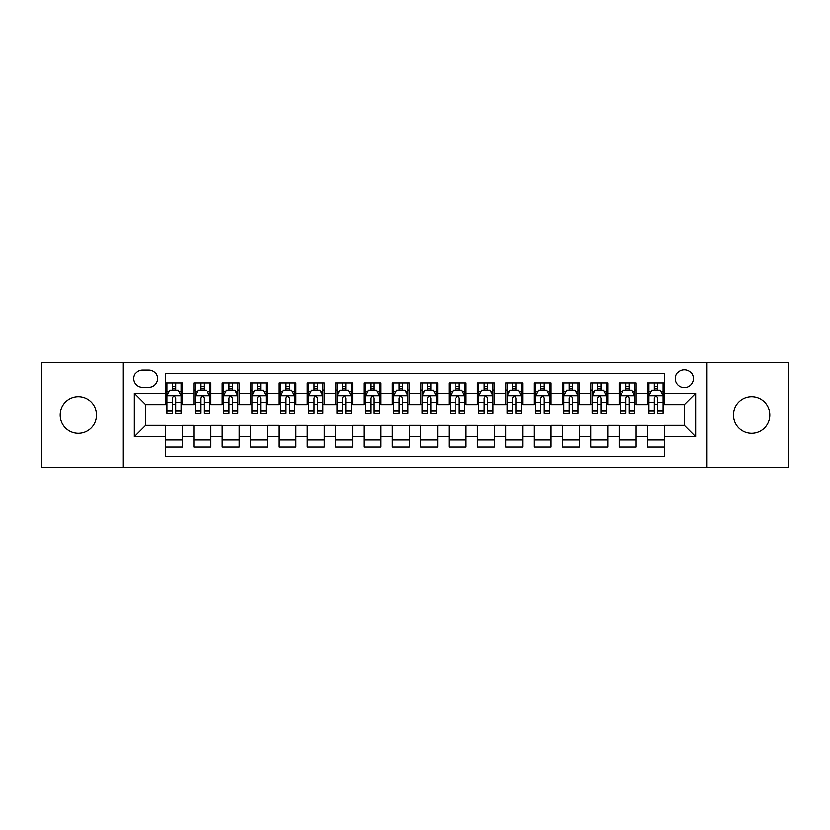<?xml version="1.0" encoding="UTF-8"?>
<svg xmlns="http://www.w3.org/2000/svg" width="830" height="830" viewBox="0 0 830 830"><rect width="100%" height="100%" fill="white"/><g stroke="black" fill="none" stroke-linecap="round" stroke-linejoin="round"><path stroke-width="1.25" d="M751.648 396.854A18.146 18.146 0 0 0 733.502 415A18.146 18.146 0 0 0 751.648 433.146A18.146 18.146 0 0 0 769.794 415A18.146 18.146 0 0 0 751.648 396.854M78.352 396.854A18.146 18.146 0 0 0 60.206 415A18.146 18.146 0 0 0 78.352 433.146A18.146 18.146 0 0 0 96.498 415A18.146 18.146 0 0 0 78.352 396.854M684.314 369.641A9.068 9.068 0 0 0 675.247 378.708A9.068 9.068 0 0 0 684.314 387.786A9.068 9.068 0 0 0 693.392 378.708A9.068 9.068 0 0 0 684.314 369.641M706.994 467.446L788.5 467.446L788.5 362.554L706.994 362.554L706.994 467.446L123.006 467.446L123.006 362.554L41.5 362.554L41.5 467.446L123.006 467.446M664.477 383.107L647.462 383.107L647.462 393.451L636.122 393.451L636.122 404.791L647.462 404.791L647.462 393.451M636.122 393.451L636.122 383.107L619.118 383.107L619.118 393.451L607.778 393.451L607.778 404.791L619.118 404.791L619.118 393.451M607.778 393.451L607.778 383.107L590.763 383.107L590.763 393.451L579.423 393.451L579.423 404.791L590.763 404.791L590.763 393.451M579.423 393.451L579.423 383.107L562.418 383.107L562.418 393.451L551.078 393.451L551.078 404.791L562.418 404.791L562.418 393.451M551.078 393.451L551.078 383.107L534.064 383.107L534.064 393.451L522.724 393.451L522.724 404.791L534.064 404.791L534.064 393.451M522.724 393.451L522.724 383.107L505.719 383.107L505.719 393.451L494.379 393.451L494.379 404.791L505.719 404.791L505.719 393.451M494.379 393.451L494.379 383.107L477.364 383.107L477.364 393.451L466.024 393.451L466.024 404.791L477.364 404.791L477.364 393.451M466.024 393.451L466.024 383.107L449.02 383.107L449.02 393.451L437.68 393.451L437.68 404.791L449.02 404.791L449.02 393.451M437.68 393.451L437.68 383.107L420.665 383.107L420.665 393.451L409.335 393.451L409.335 404.791L420.665 404.791L420.665 393.451M409.335 393.451L409.335 383.107L392.32 383.107L392.32 393.451L380.98 393.451L380.98 404.791L392.32 404.791L392.32 393.451M380.98 393.451L380.98 383.107L363.976 383.107L363.976 393.451L352.636 393.451L352.636 404.791L363.976 404.791L363.976 393.451M352.636 393.451L352.636 383.107L335.621 383.107L335.621 393.451L324.281 393.451L324.281 404.791L335.621 404.791L335.621 393.451M324.281 393.451L324.281 383.107L307.276 383.107L307.276 393.451L295.937 393.451L295.937 404.791L307.276 404.791L307.276 393.451M295.937 393.451L295.937 383.107L278.921 383.107L278.921 393.451L267.582 393.451L267.582 404.791L278.921 404.791L278.921 393.451M267.582 393.451L267.582 383.107L250.577 383.107L250.577 393.451L239.237 393.451L239.237 404.791L250.577 404.791L250.577 393.451M239.237 393.451L239.237 383.107L222.222 383.107L222.222 393.451L210.882 393.451L210.882 404.791L222.222 404.791L222.222 393.451M210.882 393.451L210.882 383.107L193.878 383.107L193.878 404.791L182.538 404.791L182.538 383.107L165.523 383.107M165.523 446.893L182.538 446.893L182.538 425.209L193.878 425.209L193.878 446.893L210.882 446.893L210.882 425.209L222.222 425.209L222.222 436.549L210.882 436.549M222.222 436.549L222.222 446.893L239.237 446.893L239.237 425.209L250.577 425.209L250.577 436.549L239.237 436.549M250.577 436.549L250.577 446.893L267.582 446.893L267.582 425.209L278.921 425.209L278.921 436.549L267.582 436.549M278.921 436.549L278.921 446.893L295.937 446.893L295.937 425.209L307.276 425.209L307.276 436.549L295.937 436.549M307.276 436.549L307.276 446.893L324.281 446.893L324.281 425.209L335.621 425.209L335.621 436.549L324.281 436.549M335.621 436.549L335.621 446.893L352.636 446.893L352.636 425.209L363.976 425.209L363.976 436.549L352.636 436.549M363.976 436.549L363.976 446.893L380.98 446.893L380.98 425.209L392.32 425.209L392.32 436.549L380.98 436.549M392.32 436.549L392.32 446.893L409.335 446.893L409.335 425.209L420.665 425.209L420.665 436.549L409.335 436.549M420.665 436.549L420.665 446.893L437.68 446.893L437.68 425.209L449.02 425.209L449.02 436.549L437.68 436.549M449.02 436.549L449.02 446.893L466.024 446.893L466.024 425.209L477.364 425.209L477.364 436.549L466.024 436.549M477.364 436.549L477.364 446.893L494.379 446.893L494.379 425.209L505.719 425.209L505.719 436.549L494.379 436.549M505.719 436.549L505.719 446.893L522.724 446.893L522.724 425.209L534.064 425.209L534.064 436.549L522.724 436.549M534.064 436.549L534.064 446.893L551.078 446.893L551.078 425.209L562.418 425.209L562.418 436.549L551.078 436.549M562.418 436.549L562.418 446.893L579.423 446.893L579.423 425.209L590.763 425.209L590.763 436.549L579.423 436.549M590.763 436.549L590.763 446.893L607.778 446.893L607.778 425.209L619.118 425.209L619.118 436.549L607.778 436.549M619.118 436.549L619.118 446.893L636.122 446.893L636.122 425.209L647.462 425.209L647.462 436.549L636.122 436.549M142.563 387.506L148.798 387.506A8.788 8.788 0 0 0 157.586 378.708A8.788 8.788 0 0 0 148.798 369.921L142.563 369.921A8.788 8.788 0 0 0 133.775 378.708A8.788 8.788 0 0 0 142.563 387.506M706.994 362.554L123.006 362.554M664.477 393.451L664.477 373.614L165.523 373.614L165.523 404.791L145.686 404.791L145.686 425.209L165.523 425.209L165.523 456.386L664.477 456.386L664.477 425.209L684.314 425.209L684.314 404.791L664.477 404.791L664.477 393.451L695.654 393.451L695.654 436.549L664.477 436.549M165.523 436.549L134.346 436.549L134.346 393.451L165.523 393.451M647.462 436.549L647.462 446.893L664.477 446.893M165.523 390.193L166.944 390.193M172.329 390.193L175.732 390.193M181.116 390.193L182.538 390.193M165.523 404.511L166.944 404.511M172.329 404.511L175.732 404.511M181.116 404.511L182.538 404.511M165.523 425.489L182.538 425.489M165.523 439.807L182.538 439.807M193.878 404.511L195.299 404.511M200.684 404.511L204.087 404.511M209.471 404.511L210.882 404.511M193.878 390.193L195.299 390.193M200.684 390.193L204.087 390.193M209.471 390.193L210.882 390.193M193.878 425.489L210.882 425.489M193.878 439.807L210.882 439.807M222.222 425.489L239.237 425.489M222.222 439.807L239.237 439.807M222.222 390.193L223.644 390.193M229.028 390.193L232.431 390.193M237.816 390.193L239.237 390.193M222.222 404.511L223.644 404.511M229.028 404.511L232.431 404.511M237.816 404.511L239.237 404.511M250.577 425.489L267.582 425.489M250.577 439.807L267.582 439.807M250.577 390.193L251.988 390.193M257.383 390.193L260.776 390.193M266.171 390.193L267.582 390.193M250.577 404.511L251.988 404.511M257.383 404.511L260.776 404.511M266.171 404.511L267.582 404.511M278.921 425.489L295.937 425.489M278.921 439.807L295.937 439.807M278.921 390.193L280.343 390.193M285.728 390.193L289.131 390.193M294.515 390.193L295.937 390.193M278.921 404.511L280.343 404.511M285.728 404.511L289.131 404.511M294.515 404.511L295.937 404.511M307.276 425.489L324.281 425.489M307.276 439.807L324.281 439.807M307.276 390.193L308.687 390.193M314.072 390.193L317.475 390.193M322.87 390.193L324.281 390.193M307.276 404.511L308.687 404.511M314.072 404.511L317.475 404.511M322.87 404.511L324.281 404.511M335.621 425.489L352.636 425.489M335.621 439.807L352.636 439.807M335.621 390.193L337.042 390.193M342.427 390.193L345.83 390.193M351.214 390.193L352.636 390.193M335.621 404.511L337.042 404.511M342.427 404.511L345.83 404.511M351.214 404.511L352.636 404.511M363.976 425.489L380.98 425.489M363.976 439.807L380.98 439.807M363.976 390.193L365.387 390.193M370.771 390.193L374.174 390.193M379.559 390.193L380.98 390.193M363.976 404.511L365.387 404.511M370.771 404.511L374.174 404.511M379.559 404.511L380.98 404.511M392.32 425.489L409.335 425.489M392.32 439.807L409.335 439.807M392.32 390.193L393.742 390.193M399.126 390.193L402.529 390.193M407.914 390.193L409.335 390.193M392.32 404.511L393.742 404.511M399.126 404.511L402.529 404.511M407.914 404.511L409.335 404.511M420.665 425.489L437.68 425.489M420.665 439.807L437.68 439.807M420.665 390.193L422.086 390.193M427.471 390.193L430.874 390.193M436.258 390.193L437.68 390.193M420.665 404.511L422.086 404.511M427.471 404.511L430.874 404.511M436.258 404.511L437.68 404.511M449.02 425.489L466.024 425.489M449.02 439.807L466.024 439.807M449.02 390.193L450.441 390.193M455.826 390.193L459.229 390.193M464.613 390.193L466.024 390.193M449.02 404.511L450.441 404.511M455.826 404.511L459.229 404.511M464.613 404.511L466.024 404.511M477.364 425.489L494.379 425.489M477.364 439.807L494.379 439.807M477.364 390.193L478.786 390.193M484.17 390.193L487.573 390.193M492.958 390.193L494.379 390.193M477.364 404.511L478.786 404.511M484.17 404.511L487.573 404.511M492.958 404.511L494.379 404.511M505.719 425.489L522.724 425.489M505.719 439.807L522.724 439.807M505.719 390.193L507.13 390.193M512.525 390.193L515.928 390.193M521.313 390.193L522.724 390.193M505.719 404.511L507.13 404.511M512.525 404.511L515.928 404.511M521.313 404.511L522.724 404.511M534.064 425.489L551.078 425.489M534.064 439.807L551.078 439.807M534.064 390.193L535.485 390.193M540.87 390.193L544.273 390.193M549.657 390.193L551.078 390.193M534.064 404.511L535.485 404.511M540.87 404.511L544.273 404.511M549.657 404.511L551.078 404.511M562.418 425.489L579.423 425.489M562.418 439.807L579.423 439.807M562.418 390.193L563.829 390.193M569.224 390.193L572.617 390.193M578.012 390.193L579.423 390.193M562.418 404.511L563.829 404.511M569.224 404.511L572.617 404.511M578.012 404.511L579.423 404.511M590.763 425.489L607.778 425.489M590.763 439.807L607.778 439.807M590.763 390.193L592.184 390.193M597.569 390.193L600.972 390.193M606.357 390.193L607.778 390.193M590.763 404.511L592.184 404.511M597.569 404.511L600.972 404.511M606.357 404.511L607.778 404.511M619.118 425.489L636.122 425.489M619.118 439.807L636.122 439.807M619.118 390.193L620.529 390.193M625.913 390.193L629.316 390.193M634.701 390.193L636.122 390.193M619.118 404.511L620.529 404.511M625.913 404.511L629.316 404.511M634.701 404.511L636.122 404.511M647.462 425.489L664.477 425.489M647.462 439.807L664.477 439.807M647.462 390.193L648.884 390.193M654.268 390.193L657.671 390.193M663.056 390.193L664.477 390.193M647.462 404.511L648.884 404.511M654.268 404.511L657.671 404.511M663.056 404.511L664.477 404.511M145.686 404.791L134.346 393.451M145.686 425.209L134.346 436.549M695.654 393.451L684.314 404.791M695.654 436.549L684.314 425.209M175.732 386.79L172.329 386.79M181.116 410.985L175.732 410.985L175.732 413.299L181.116 413.299L181.116 396.003L178.284 390.339L169.776 390.339L166.944 396.003L166.944 413.299L172.329 413.299L172.329 410.985L166.944 410.985M166.944 396.003L166.944 383.107M181.116 396.003L181.116 383.107M172.329 390.339L172.329 383.107M175.732 383.107L175.732 390.339M175.732 410.985L175.732 398.13C174.601 395.952 173.47 395.952 172.329 398.13L172.329 410.985M204.087 386.79L200.684 386.79M209.471 410.985L204.087 410.985L204.087 413.299L209.471 413.299L209.471 396.003L206.639 390.339L198.131 390.339L195.299 396.003L195.299 413.299L200.684 413.299L200.684 410.985L195.299 410.985M195.299 396.003L195.299 383.107M209.471 396.003L209.471 383.107M200.684 390.339L200.684 383.107M204.087 383.107L204.087 390.339M204.087 410.985L204.087 398.13C202.945 395.952 201.815 395.952 200.684 398.13L200.684 410.985M232.431 386.79L229.028 386.79M237.816 410.985L232.431 410.985L232.431 413.299L237.816 413.299L237.816 396.003L234.983 390.339L226.476 390.339L223.644 396.003L223.644 413.299L229.028 413.299L229.028 410.985L223.644 410.985M223.644 396.003L223.644 383.107M237.816 396.003L237.816 383.107M229.028 390.339L229.028 383.107M232.431 383.107L232.431 390.339M232.431 410.985L232.431 398.13C231.3 395.952 230.169 395.952 229.028 398.13L229.028 410.985M260.776 386.79L257.383 386.79M266.171 410.985L260.776 410.985L260.776 413.299L266.171 413.299L266.171 396.003L263.328 390.339L254.831 390.339L251.988 396.003L251.988 413.299L257.383 413.299L257.383 410.985L251.988 410.985M251.988 396.003L251.988 383.107M266.171 396.003L266.171 383.107M257.383 390.339L257.383 383.107M260.776 383.107L260.776 390.339M260.776 410.985L260.776 398.13C259.645 395.952 258.514 395.952 257.383 398.13L257.383 410.985M289.131 386.79L285.728 386.79M294.515 410.985L289.131 410.985L289.131 413.299L294.515 413.299L294.515 396.003L291.683 390.339L283.175 390.339L280.343 396.003L280.343 413.299L285.728 413.299L285.728 410.985L280.343 410.985M280.343 396.003L280.343 383.107M294.515 396.003L294.515 383.107M285.728 390.339L285.728 383.107M289.131 383.107L289.131 390.339M289.131 410.985L289.131 398.13C288 395.952 286.858 395.952 285.728 398.13L285.728 410.985M317.475 386.79L314.072 386.79M322.87 410.985L317.475 410.985L317.475 413.299L322.87 413.299L322.87 396.003L320.027 390.339L311.53 390.339L308.687 396.003L308.687 413.299L314.072 413.299L314.072 410.985L308.687 410.985M308.687 396.003L308.687 383.107M322.87 396.003L322.87 383.107M314.072 390.339L314.072 383.107M317.475 383.107L317.475 390.339M317.475 410.985L317.475 398.13C316.344 395.952 315.213 395.952 314.072 398.13L314.072 410.985M345.83 386.79L342.427 386.79M351.214 410.985L345.83 410.985L345.83 413.299L351.214 413.299L351.214 396.003L348.382 390.339L339.875 390.339L337.042 396.003L337.042 413.299L342.427 413.299L342.427 410.985L337.042 410.985M337.042 396.003L337.042 383.107M351.214 396.003L351.214 383.107M342.427 390.339L342.427 383.107M345.83 383.107L345.83 390.339M345.83 410.985L345.83 398.13C344.699 395.952 343.558 395.952 342.427 398.13L342.427 410.985M374.174 386.79L370.771 386.79M379.559 410.985L374.174 410.985L374.174 413.299L379.559 413.299L379.559 396.003L376.727 390.339L368.219 390.339L365.387 396.003L365.387 413.299L370.771 413.299L370.771 410.985L365.387 410.985M365.387 396.003L365.387 383.107M379.559 396.003L379.559 383.107M370.771 390.339L370.771 383.107M374.174 383.107L374.174 390.339M374.174 410.985L374.174 398.13C373.044 395.952 371.913 395.952 370.771 398.13L370.771 410.985M402.529 386.79L399.126 386.79M407.914 410.985L402.529 410.985L402.529 413.299L407.914 413.299L407.914 396.003L405.082 390.339L396.574 390.339L393.742 396.003L393.742 413.299L399.126 413.299L399.126 410.985L393.742 410.985M393.742 396.003L393.742 383.107M407.914 396.003L407.914 383.107M399.126 390.339L399.126 383.107M402.529 383.107L402.529 390.339M402.529 410.985L402.529 398.13C401.398 395.952 400.257 395.952 399.126 398.13L399.126 410.985M430.874 386.79L427.471 386.79M436.258 410.985L430.874 410.985L430.874 413.299L436.258 413.299L436.258 396.003L433.426 390.339L424.919 390.339L422.086 396.003L422.086 413.299L427.471 413.299L427.471 410.985L422.086 410.985M422.086 396.003L422.086 383.107M436.258 396.003L436.258 383.107M427.471 390.339L427.471 383.107M430.874 383.107L430.874 390.339M430.874 410.985L430.874 398.13C429.743 395.952 428.612 395.952 427.471 398.13L427.471 410.985M459.229 386.79L455.826 386.79M464.613 410.985L459.229 410.985L459.229 413.299L464.613 413.299L464.613 396.003L461.781 390.339L453.273 390.339L450.441 396.003L450.441 413.299L455.826 413.299L455.826 410.985L450.441 410.985M450.441 396.003L450.441 383.107M464.613 396.003L464.613 383.107M455.826 390.339L455.826 383.107M459.229 383.107L459.229 390.339M459.229 410.985L459.229 398.13C458.087 395.952 456.957 395.952 455.826 398.13L455.826 410.985M487.573 386.79L484.17 386.79M492.958 410.985L487.573 410.985L487.573 413.299L492.958 413.299L492.958 396.003L490.125 390.339L481.618 390.339L478.786 396.003L478.786 413.299L484.17 413.299L484.17 410.985L478.786 410.985M478.786 396.003L478.786 383.107M492.958 396.003L492.958 383.107M484.17 390.339L484.17 383.107M487.573 383.107L487.573 390.339M487.573 410.985L487.573 398.13C486.442 395.952 485.311 395.952 484.17 398.13L484.17 410.985M515.928 386.79L512.525 386.79M521.313 410.985L515.928 410.985L515.928 413.299L521.313 413.299L521.313 396.003L518.47 390.339L509.973 390.339L507.13 396.003L507.13 413.299L512.525 413.299L512.525 410.985L507.13 410.985M507.13 396.003L507.13 383.107M521.313 396.003L521.313 383.107M512.525 390.339L512.525 383.107M515.928 383.107L515.928 390.339M515.928 410.985L515.928 398.13C514.787 395.952 513.656 395.952 512.525 398.13L512.525 410.985M544.273 386.79L540.87 386.79M549.657 410.985L544.273 410.985L544.273 413.299L549.657 413.299L549.657 396.003L546.825 390.339L538.317 390.339L535.485 396.003L535.485 413.299L540.87 413.299L540.87 410.985L535.485 410.985M535.485 396.003L535.485 383.107M549.657 396.003L549.657 383.107M540.87 390.339L540.87 383.107M544.273 383.107L544.273 390.339M544.273 410.985L544.273 398.13C543.142 395.952 542.011 395.952 540.87 398.13L540.87 410.985M572.617 386.79L569.224 386.79M578.012 410.985L572.617 410.985L572.617 413.299L578.012 413.299L578.012 396.003L575.169 390.339L566.672 390.339L563.829 396.003L563.829 413.299L569.224 413.299L569.224 410.985L563.829 410.985M563.829 396.003L563.829 383.107M578.012 396.003L578.012 383.107M569.224 390.339L569.224 383.107M572.617 383.107L572.617 390.339M572.617 410.985L572.617 398.13C571.486 395.952 570.355 395.952 569.224 398.13L569.224 410.985M600.972 386.79L597.569 386.79M606.357 410.985L600.972 410.985L600.972 413.299L606.357 413.299L606.357 396.003L603.524 390.339L595.017 390.339L592.184 396.003L592.184 413.299L597.569 413.299L597.569 410.985L592.184 410.985M592.184 396.003L592.184 383.107M606.357 396.003L606.357 383.107M597.569 390.339L597.569 383.107M600.972 383.107L600.972 390.339M600.972 410.985L600.972 398.13C599.841 395.952 598.7 395.952 597.569 398.13L597.569 410.985M629.316 386.79L625.913 386.79M634.701 410.985L629.316 410.985L629.316 413.299L634.701 413.299L634.701 396.003L631.869 390.339L623.361 390.339L620.529 396.003L620.529 413.299L625.913 413.299L625.913 410.985L620.529 410.985M620.529 396.003L620.529 383.107M634.701 396.003L634.701 383.107M625.913 390.339L625.913 383.107M629.316 383.107L629.316 390.339M629.316 410.985L629.316 398.13C628.186 395.952 627.055 395.952 625.913 398.13L625.913 410.985M657.671 386.79L654.268 386.79M663.056 410.985L657.671 410.985L657.671 413.299L663.056 413.299L663.056 396.003L660.224 390.339L651.716 390.339L648.884 396.003L648.884 413.299L654.268 413.299L654.268 410.985L648.884 410.985M648.884 396.003L648.884 383.107M663.056 396.003L663.056 383.107M654.268 390.339L654.268 383.107M657.671 383.107L657.671 390.339M657.671 410.985L657.671 398.13C656.54 395.952 655.399 395.952 654.268 398.13L654.268 410.985M193.878 436.549L182.538 436.549M193.878 393.451L182.538 393.451M181.044 395.869L167.017 395.869M166.944 391.895L168.998 391.895M179.062 391.895L181.116 391.895M172.329 402.581L166.944 402.581M181.116 402.581L175.732 402.581M175.732 388.596L172.329 388.596M209.399 395.869L195.361 395.869M195.299 391.895L197.353 391.895M207.417 391.895L209.471 391.895M200.684 402.581L195.299 402.581M209.471 402.581L204.087 402.581M204.087 388.596L200.684 388.596M237.743 395.869L223.716 395.869M223.644 391.895L225.698 391.895M235.762 391.895L237.816 391.895M229.028 402.581L223.644 402.581M237.816 402.581L232.431 402.581M232.431 388.596L229.028 388.596M266.098 395.869L252.061 395.869M251.988 391.895L254.042 391.895M264.116 391.895L266.171 391.895M257.383 402.581L251.988 402.581M266.171 402.581L260.776 402.581M260.776 388.596L257.383 388.596M294.443 395.869L280.416 395.869M280.343 391.895L282.397 391.895M292.461 391.895L294.515 391.895M285.728 402.581L280.343 402.581M294.515 402.581L289.131 402.581M289.131 388.596L285.728 388.596M322.797 395.869L308.76 395.869M308.687 391.895L310.742 391.895M320.805 391.895L322.87 391.895M314.072 402.581L308.687 402.581M322.87 402.581L317.475 402.581M317.475 388.596L314.072 388.596M351.142 395.869L337.115 395.869M337.042 391.895L339.096 391.895M349.16 391.895L351.214 391.895M342.427 402.581L337.042 402.581M351.214 402.581L345.83 402.581M345.83 388.596L342.427 388.596M379.497 395.869L365.459 395.869M365.387 391.895L367.441 391.895M377.505 391.895L379.559 391.895M370.771 402.581L365.387 402.581M379.559 402.581L374.174 402.581M374.174 388.596L370.771 388.596M407.841 395.869L393.804 395.869M393.742 391.895L395.796 391.895M405.86 391.895L407.914 391.895M399.126 402.581L393.742 402.581M407.914 402.581L402.529 402.581M402.529 388.596L399.126 388.596M436.196 395.869L422.159 395.869M422.086 391.895L424.14 391.895M434.204 391.895L436.258 391.895M427.471 402.581L422.086 402.581M436.258 402.581L430.874 402.581M430.874 388.596L427.471 388.596M464.541 395.869L450.503 395.869M450.441 391.895L452.495 391.895M462.559 391.895L464.613 391.895M455.826 402.581L450.441 402.581M464.613 402.581L459.229 402.581M459.229 388.596L455.826 388.596M492.885 395.869L478.858 395.869M478.786 391.895L480.84 391.895M490.904 391.895L492.958 391.895M484.17 402.581L478.786 402.581M492.958 402.581L487.573 402.581M487.573 388.596L484.17 388.596M521.24 395.869L507.203 395.869M507.13 391.895L509.195 391.895M519.258 391.895L521.313 391.895M512.525 402.581L507.13 402.581M521.313 402.581L515.928 402.581M515.928 388.596L512.525 388.596M549.585 395.869L535.558 395.869M535.485 391.895L537.539 391.895M547.603 391.895L549.657 391.895M540.87 402.581L535.485 402.581M549.657 402.581L544.273 402.581M544.273 388.596L540.87 388.596M577.939 395.869L563.902 395.869M563.829 391.895L565.884 391.895M575.958 391.895L578.012 391.895M569.224 402.581L563.829 402.581M578.012 402.581L572.617 402.581M572.617 388.596L569.224 388.596M606.284 395.869L592.257 395.869M592.184 391.895L594.239 391.895M604.302 391.895L606.357 391.895M597.569 402.581L592.184 402.581M606.357 402.581L600.972 402.581M600.972 388.596L597.569 388.596M634.639 395.869L620.601 395.869M620.529 391.895L622.583 391.895M632.647 391.895L634.701 391.895M625.913 402.581L620.529 402.581M634.701 402.581L629.316 402.581M629.316 388.596L625.913 388.596M662.983 395.869L648.956 395.869M648.884 391.895L650.938 391.895M661.002 391.895L663.056 391.895M654.268 402.581L648.884 402.581M663.056 402.581L657.671 402.581M657.671 388.596L654.268 388.596"/></g></svg>
